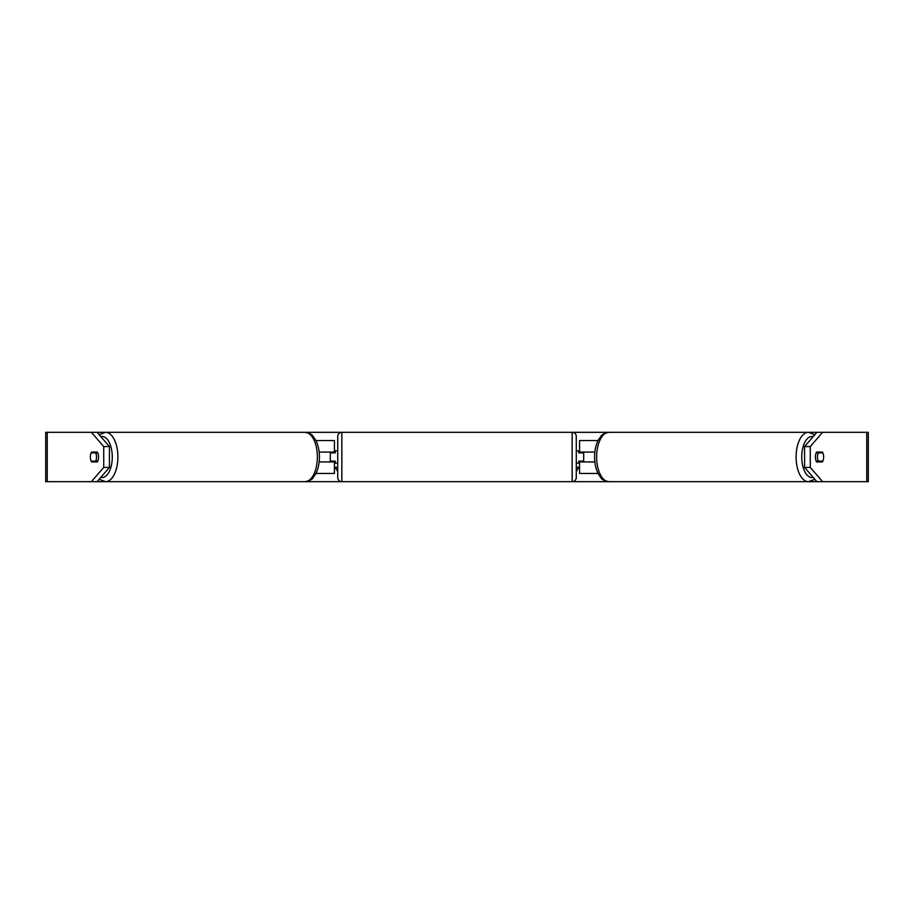 <?xml version="1.0" encoding="UTF-8"?>
<svg xmlns="http://www.w3.org/2000/svg" width="914" height="914" viewBox="0 0 914 914"><rect width="100%" height="100%" fill="white"/><g stroke="black" fill="none" stroke-linecap="round" stroke-linejoin="round"><path stroke-width="1.37" d="M315.936 440.548L334.433 440.548L334.433 452.064L319.146 452.064M315.936 473.452L334.433 473.452L334.433 461.113M330.32 461.936L330.32 452.064M334.433 452.887L334.433 452.064M319.146 461.936L334.433 461.936M598.064 473.452L579.567 473.452L579.567 461.113M598.064 440.548L579.567 440.548L579.567 452.064L594.854 452.064M583.68 461.936L583.68 461.113L578.745 461.113L578.745 463.17L576.277 463.17M583.68 461.113L583.68 452.064M579.567 452.887L579.567 452.064M594.854 461.936L579.567 461.936M817.47 457A6.17 3.085 -90 0 1 818.259 452.887L822.851 452.887A6.17 3.085 -90 0 1 823.64 457A6.17 3.085 -90 0 1 822.851 461.113L818.259 461.113A6.17 3.085 -90 0 1 817.47 457M816.202 452.887L818.259 452.887M818.259 461.113L816.202 461.113M91.389 481.678L103.728 467.431L109.429 467.431L97.09 481.678L47.242 481.678L47.242 432.322L97.09 432.322L109.429 446.569L103.728 446.569L91.389 432.322L105.556 432.322A24.678 12.339 90 0 1 117.895 457A24.678 12.339 90 0 1 105.556 481.678L99.146 479.29M97.09 481.678L305.025 481.678C314.13 479.747 312.234 477.793 315.159 474.88C317.969 469.945 319.386 463.992 319.42 457C319.386 450.008 317.969 444.055 315.159 439.12C312.234 436.207 314.13 434.253 305.025 432.322L341.836 432.322A4.113 4.113 0 0 0 337.723 436.435L337.723 477.565A4.113 4.113 0 0 0 341.836 481.678L305.025 481.678A24.678 12.339 -90 0 0 317.364 457A24.678 12.339 -90 0 0 305.025 432.322L105.556 432.322L99.146 434.71M814.854 434.71L808.444 432.322A24.678 12.339 90 0 0 796.105 457A24.678 12.339 90 0 0 808.444 481.678L608.975 481.678C599.87 479.747 601.766 477.793 598.841 474.88C596.031 469.945 594.614 463.992 594.58 457C594.614 450.008 596.031 444.055 598.841 439.12C601.766 436.207 599.87 434.253 608.975 432.322A24.678 12.339 -90 0 0 596.636 457A24.678 12.339 -90 0 0 608.975 481.678L572.164 481.678L572.164 432.322L822.611 432.322L810.272 446.569L804.571 446.569L816.91 432.322M814.854 479.29L808.444 481.678L822.611 481.678L816.91 481.678L804.571 467.431L804.571 446.569M576.277 467.283L578.745 467.283L576.277 471.555M337.723 467.283L335.255 467.283L337.723 471.555M47.242 432.322L45.7 432.322L45.7 481.678L47.242 481.678M866.758 481.678L866.758 432.322L868.3 432.322L868.3 481.678L822.611 481.678L810.272 467.431L810.272 446.569M866.758 432.322L822.611 432.322M822.406 461.936L816.648 461.936A6.17 3.085 -90 0 1 815.414 457A6.17 3.085 -90 0 1 816.648 452.064L822.406 452.064A6.17 3.085 -90 0 1 822.406 461.936M816.705 461.936A6.17 3.085 90 0 0 817.162 461.113M817.162 452.887A6.17 3.085 90 0 0 816.705 452.064M804.571 467.431L810.272 467.431M109.429 467.431L109.429 446.569M96.838 452.887A6.17 3.085 90 0 1 97.295 452.064M97.295 461.936A6.17 3.085 90 0 1 96.838 461.113M90.36 457A6.17 3.085 -90 0 0 91.594 461.936L97.352 461.936A6.17 3.085 -90 0 0 97.352 452.064L91.594 452.064A6.17 3.085 -90 0 0 90.36 457A6.17 3.085 -90 0 0 91.149 461.113L95.742 461.113A6.17 3.085 -90 0 0 96.53 457A6.17 3.085 -90 0 0 95.742 452.887L91.149 452.887A6.17 3.085 -90 0 0 90.36 457M103.728 467.431L103.728 446.569M95.742 461.113L97.798 461.113M97.798 452.887L95.742 452.887M572.164 432.322L341.836 432.322L341.836 481.678L572.164 481.678A4.113 4.113 0 0 0 576.277 477.565L576.277 436.435A4.113 4.113 0 0 0 572.164 432.322M583.68 452.887L578.745 452.887L578.745 450.831L576.277 450.831M337.723 450.831L335.255 450.831L335.255 452.887L330.32 452.887M330.32 461.113L335.255 461.113L335.255 463.17L337.723 463.17M813.231 477.416A20.565 10.283 -90 0 1 801.727 457A20.565 10.283 -90 0 1 813.231 436.584M100.769 477.416A20.565 10.283 -90 0 0 112.273 457A20.565 10.283 -90 0 0 100.769 436.584"/></g></svg>

